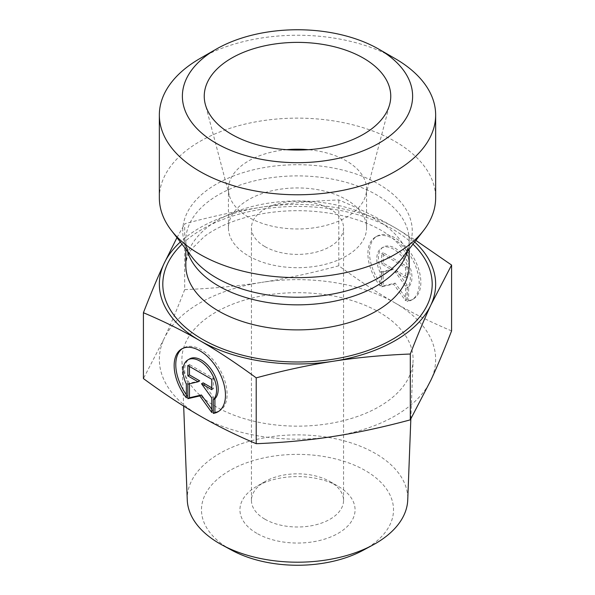 <?xml version="1.0" encoding="UTF-8"?>
<svg xmlns="http://www.w3.org/2000/svg" width="595" height="595" viewBox="0 0 595 595"><rect width="100%" height="100%" fill="white"/><g stroke="black" fill="none" stroke-linecap="round" stroke-linejoin="round"><path stroke-width="0.45" stroke-dasharray="2.98 2.23" d="M408.661 300.587A36.288 20.951 -120 0 0 413.332 299.017A36.288 20.951 -120 0 0 413.332 257.114A36.288 20.951 -120 0 0 377.044 236.163A36.288 20.951 -120 0 0 381.715 285.027L381.715 271.335A23.711 13.692 60 0 1 383.329 247.051A23.711 13.692 60 0 1 406.132 259.249A23.711 13.692 60 0 1 408.661 286.894L408.661 300.587L407.032 301.524L407.032 287.831A23.711 13.692 -120 0 0 404.511 260.186A23.711 13.692 -120 0 0 381.7 247.996A23.711 13.692 -120 0 0 380.086 272.272L380.086 285.964A36.288 20.951 60 0 1 375.415 237.1A36.288 20.951 60 0 1 411.703 258.051A36.288 20.951 60 0 1 411.703 299.962A36.288 20.951 60 0 1 407.032 301.524M381.715 285.027L380.086 285.964M408.661 286.894L407.032 287.831M381.715 271.335L380.086 272.272M405.537 267.467L405.537 277.843L395.273 271.915L405.537 286.143L405.537 300.661L393.555 284.06L381.581 286.835L381.581 272.309L391.845 269.937L381.581 264.009L381.581 253.641L405.537 267.467L407.166 266.53L383.21 252.697L383.21 263.072L393.474 269L383.21 271.372L383.21 285.89L395.184 283.123L407.166 299.724L407.166 285.198L396.902 270.978L407.166 276.906L407.166 266.53M407.166 276.906L405.537 277.843M396.902 270.978L395.273 271.915M407.166 285.198L405.537 286.143M407.166 299.724L405.537 300.661M395.184 283.123L393.555 284.06M383.21 285.89L381.581 286.835M383.21 271.372L381.581 272.309M393.474 269L391.845 269.937M383.21 263.072L381.581 264.009M383.21 252.697L381.581 253.641M186.339 397.824L187.968 396.887L187.968 383.195A23.711 13.692 60 0 1 189.582 358.911M218.752 411.316A36.288 20.951 -120 0 0 219.585 410.877A36.288 20.951 -120 0 0 219.585 368.974A36.288 20.951 -120 0 0 183.297 348.016A36.288 20.951 -120 0 0 182.501 348.521M186.339 394.686A36.288 20.951 -120 0 0 187.968 396.887M186.339 384.132L187.968 383.195M187.834 365.494L189.463 364.557L189.463 366.438M199.727 380.852L189.463 383.225L189.463 383.79M187.834 384.169L189.463 383.225M211.79 409.323L213.419 411.584L213.419 397.058L203.155 382.838M211.79 412.521L213.419 411.584M211.79 397.995L213.419 397.058M211.79 387.821L213.419 388.758L213.419 378.39L189.463 364.557M211.79 389.703L213.419 388.758M211.79 379.327L213.419 378.39M264.939 519.212A46.053 26.589 0 0 0 315.119 524.976A46.053 26.589 0 0 0 343.553 500.417A46.053 26.589 0 0 0 330.061 481.615A46.053 26.589 0 0 0 264.939 481.615A46.053 26.589 0 0 0 251.447 500.417A46.053 26.589 0 0 0 264.939 519.212M256.795 533.313A57.559 33.231 180 0 1 256.795 486.316A57.559 33.231 180 0 1 338.205 486.316A57.559 33.231 180 0 1 338.205 533.313A57.559 33.231 180 0 1 256.795 533.313M363.173 550.256A96.018 55.439 0 0 0 366.483 471.255A96.018 55.439 0 0 0 229.603 470.615A96.018 55.439 0 0 0 231.827 550.256M264.939 246.613A46.053 26.589 0 0 0 315.119 252.377A46.053 26.589 0 0 0 343.553 227.818A46.053 26.589 0 0 0 330.061 209.016A46.053 26.589 0 0 0 279.881 203.252A46.053 26.589 0 0 0 251.447 227.818A46.053 26.589 0 0 0 264.939 246.613M187.261 499.949A110.268 63.658 180 0 1 219.533 453.524A110.268 63.658 180 0 1 340.823 439.995A110.268 63.658 180 0 1 407.739 499.949M215.762 312.226A115.594 66.737 0 0 0 181.936 360.89A115.594 66.737 0 0 0 297.5 426.154A115.594 66.737 0 0 0 413.064 360.89A115.594 66.737 0 0 0 342.913 298.043A115.594 66.737 0 0 0 215.762 312.226M184.703 289.616C177.347 308.597 170.468 324.982 164.056 338.771A138.152 79.76 180 0 1 261.748 282.372C237.821 286.098 212.14 288.516 184.703 289.616L184.703 223.765C212.266 216.349 237.948 210.823 261.748 207.172C285.541 203.46 311.222 201.043 338.786 199.927C358.964 208.429 377.766 217.725 395.184 227.818L415.883 240.432M451.583 330.902C431.501 322.445 412.699 313.156 395.184 303.019A138.152 79.76 180 0 1 430.944 380.056A138.152 79.76 180 0 1 333.252 436.455A138.152 79.76 180 0 1 199.816 415.816A138.152 79.76 180 0 1 164.056 338.771L143.417 378.576M395.184 303.019C377.676 292.933 358.874 280.52 338.786 265.779C311.349 273.164 285.667 278.698 261.748 282.372A138.152 79.76 180 0 1 395.184 303.019M338.786 265.779L338.786 199.927M176.968 237.658L184.703 223.765M414.685 241.979A138.152 79.76 0 0 0 395.184 227.818A138.152 79.76 0 0 0 261.748 207.172A138.152 79.76 0 0 0 180.315 241.979M286.723 149.695A69.072 39.88 0 0 0 228.428 189.084A69.072 39.88 0 0 0 229.209 195.078A69.072 39.88 0 0 0 248.658 217.287A69.072 39.88 0 0 0 319.046 226.978A69.072 39.88 0 0 0 365.791 195.078A69.072 39.88 0 0 0 366.572 189.084A69.072 39.88 0 0 0 346.342 160.888A69.072 39.88 0 0 0 308.277 149.695M248.658 256.014A69.072 39.88 0 0 0 323.933 264.663A69.072 39.88 0 0 0 366.572 227.818A69.072 39.88 0 0 0 297.5 187.938A69.072 39.88 0 0 0 228.428 227.818A69.072 39.88 0 0 0 248.658 256.014M159.348 197.89A138.152 79.76 180 0 1 297.5 118.13A138.152 79.76 180 0 1 435.652 197.89M395.192 58.615A138.152 79.76 0 0 0 199.808 58.615M185.826 249.097L185.826 240.373C185.558 245.452 187.856 251.335 192.743 258.022A114.753 66.253 180 0 1 297.5 164.718A114.753 66.253 180 0 1 402.257 258.022C407.144 251.335 409.442 245.452 409.174 240.373A111.674 64.476 0 0 0 297.5 175.897A111.674 64.476 0 0 0 185.826 240.373A111.674 64.476 0 0 0 187.388 251.105M407.612 251.105A111.674 64.476 0 0 0 409.174 240.373L409.174 249.097M185.826 265.415A111.674 64.476 180 0 1 297.5 200.946A111.674 64.476 180 0 1 409.174 265.415C410.453 258.007 404.31 248.412 390.737 236.639C379.439 228.019 364.289 221.258 345.301 216.357C314.51 209.024 283.54 208.808 252.399 215.71C232.005 220.648 215.851 227.707 203.944 236.877L192.245 248.427C188.102 253.842 185.96 259.502 185.826 265.415M412.975 244.181A134.693 77.767 0 0 0 182.025 244.181M377.044 236.163L375.415 237.1M413.332 299.017L411.703 299.962M383.329 247.051L381.7 247.996M217.956 411.814L219.585 410.877M181.668 348.96L183.297 348.016M264.939 481.615L256.795 486.316M330.061 481.615L338.205 486.316M343.553 500.417L343.553 227.818M251.447 500.417L251.447 227.818M410.84 418.917L413.064 360.89M183.669 406.08L181.936 360.89M365.791 195.078L389.695 104.311M229.209 195.078L205.305 104.311M366.572 227.818L366.572 189.084M228.428 227.818L228.428 189.084"/><path stroke-width="0.89" d="M213.285 413.384L213.285 399.691A23.711 13.692 -120 0 0 210.764 372.046A23.711 13.692 -120 0 0 187.953 359.849A23.711 13.692 -120 0 0 186.339 384.132L186.339 397.824A36.288 20.951 60 0 1 181.668 348.96A36.288 20.951 60 0 1 217.956 369.912A36.288 20.951 60 0 1 217.956 411.814A36.288 20.951 60 0 1 213.285 413.384L214.914 412.447A36.288 20.951 -120 0 0 218.752 411.316M182.501 348.521A36.288 20.951 -120 0 0 186.339 394.686M187.953 359.849L189.582 358.911A23.711 13.692 60 0 1 212.393 371.101A23.711 13.692 60 0 1 214.914 398.754L214.914 412.447M213.285 399.691L214.914 398.754M189.463 366.438L189.463 374.932L199.727 380.852L198.098 381.797L187.834 375.869L187.834 365.494L211.79 379.327L211.79 389.703L201.526 383.775L211.79 397.995L211.79 412.521L199.816 395.92L187.834 398.687L187.834 384.169L198.098 381.797M187.834 375.869L189.463 374.932M189.463 383.79L189.463 397.75L201.445 394.983L211.79 409.323M187.834 398.687L189.463 397.75M199.816 395.92L201.445 394.983M201.526 383.775L203.155 382.838L211.79 387.821M222.084 544.983L231.827 550.256A96.018 55.439 0 0 0 363.173 550.256L372.916 544.983A110.268 63.658 180 0 1 222.084 544.983A110.268 63.658 180 0 1 187.261 499.949L183.669 406.08M410.84 418.917L407.739 499.949A110.268 63.658 180 0 1 372.916 544.983M143.417 312.725C150.803 293.662 157.682 277.277 164.056 263.57A138.152 79.76 0 0 0 199.816 340.615C182.39 330.522 163.595 321.226 143.417 312.725L143.417 378.576C163.499 393.317 182.301 405.731 199.816 415.816C217.324 425.953 236.126 435.25 256.214 443.699C283.651 442.598 309.333 440.181 333.252 436.455C357.179 432.781 382.86 427.247 410.297 419.862L430.944 380.056C437.355 366.275 444.234 349.882 451.583 330.902L451.583 265.058L430.944 304.856C424.562 318.563 417.683 334.948 410.297 354.018C382.734 355.126 357.052 357.543 333.252 361.254C309.459 364.906 283.778 370.44 256.214 377.855C236.037 363.054 217.234 350.641 199.816 340.615A138.152 79.76 0 0 0 333.252 361.254A138.152 79.76 0 0 0 430.944 304.856A138.152 79.76 0 0 0 414.685 241.979M410.297 419.862L410.297 354.018M415.883 240.432L451.583 265.058M180.315 241.979A138.152 79.76 0 0 0 164.056 263.57L176.968 237.658M256.214 443.699L256.214 377.855M308.277 149.695A69.072 39.88 0 0 0 286.723 149.695M363.441 58.146A93.251 53.84 180 0 1 389.695 104.311A93.251 53.84 180 0 1 326.588 147.367A93.251 53.84 180 0 1 231.559 134.284A93.251 53.84 180 0 1 205.305 104.311A93.251 53.84 180 0 1 255.426 48.173A93.251 53.84 180 0 1 363.441 58.146M435.652 115.013L435.652 197.89A138.152 79.76 180 0 1 423.61 230.451A138.152 79.76 180 0 1 199.816 254.288A138.152 79.76 180 0 1 171.39 230.451A138.152 79.76 180 0 1 159.348 197.89L159.348 115.013A138.152 79.76 0 0 0 199.816 171.412A138.152 79.76 0 0 0 350.366 188.704A138.152 79.76 0 0 0 435.652 115.013A138.152 79.76 0 0 0 395.192 58.615L378.903 49.221A115.125 66.469 180 0 1 378.903 143.216A115.125 66.469 180 0 1 216.097 143.216A115.125 66.469 180 0 1 216.097 49.221A115.125 66.469 180 0 1 378.903 49.221M216.097 49.221L199.808 58.615A138.152 79.76 0 0 0 159.348 115.013M423.61 230.451L402.257 258.022A114.753 66.253 180 0 1 216.357 277.82A114.753 66.253 180 0 1 192.743 258.022L171.39 230.451M187.388 251.105A111.674 64.476 0 0 0 218.536 285.964A111.674 64.476 0 0 0 331.467 301.791A111.674 64.476 0 0 0 407.612 251.105M409.174 249.097L409.174 265.415A111.674 64.476 180 0 1 340.236 324.982A111.674 64.476 180 0 1 218.536 311.007A111.674 64.476 180 0 1 185.826 265.415L185.826 249.097M182.025 244.181A134.693 77.767 0 0 0 202.255 339.202A134.693 77.767 0 0 0 380.413 345.502A134.693 77.767 0 0 0 412.975 244.181"/></g></svg>
